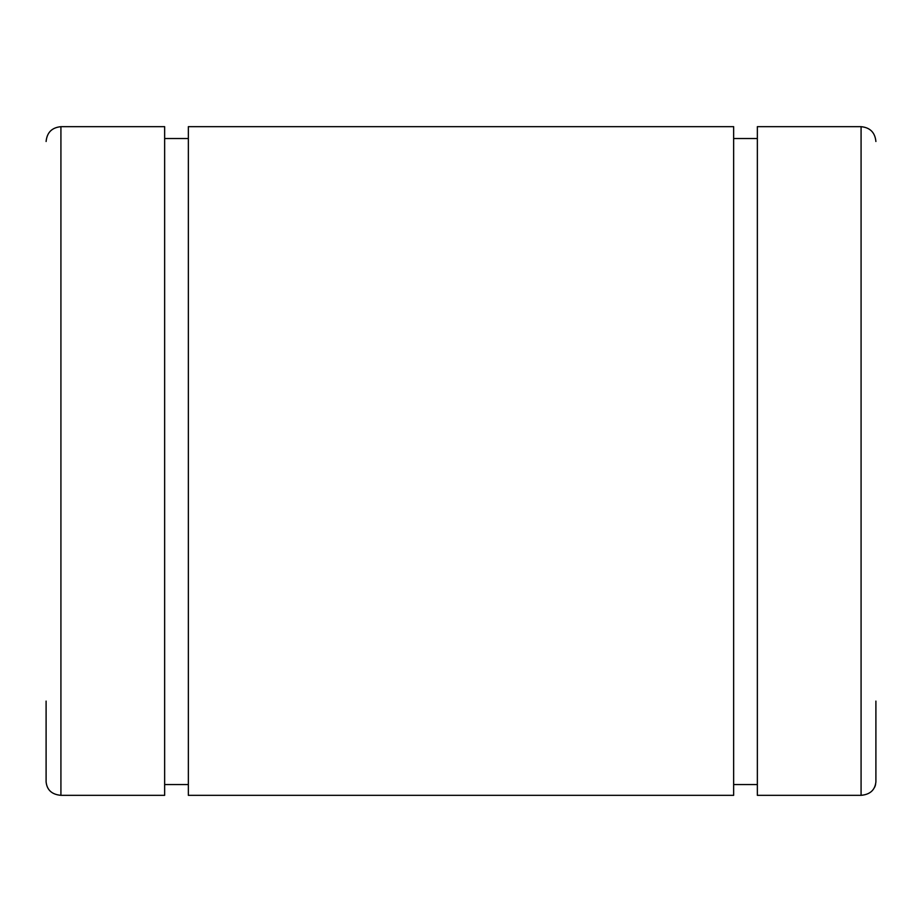 <?xml version="1.0" encoding="UTF-8"?>
<svg xmlns="http://www.w3.org/2000/svg" width="922" height="922" viewBox="0 0 922 922"><rect width="100%" height="100%" fill="white"/><g stroke="black" fill="none" stroke-linecap="round" stroke-linejoin="round"><path stroke-width="1.38" d="M60.921 795.329L164.646 795.329L164.646 126.671L60.921 126.671L60.921 795.329C51.909 794.522 46.964 790.039 46.1 781.879L46.1 701.1M861.079 795.329L861.079 126.671L757.354 126.671L757.354 795.329L861.079 795.329C870.091 794.522 875.024 790.039 875.9 781.879L875.9 701.1M733.647 784.564L757.354 784.564L733.647 784.564M188.353 795.329L733.647 795.329L733.647 126.671L188.353 126.671L188.353 795.329M164.646 784.564L188.353 784.564L164.646 784.564M875.612 784.507L874.771 787.031M60.921 126.671C51.92 127.547 46.976 132.491 46.1 141.492M861.079 126.671C870.08 127.547 875.024 132.491 875.9 141.492M188.353 138.519L164.646 138.519M757.354 138.519L733.647 138.519"/></g></svg>
